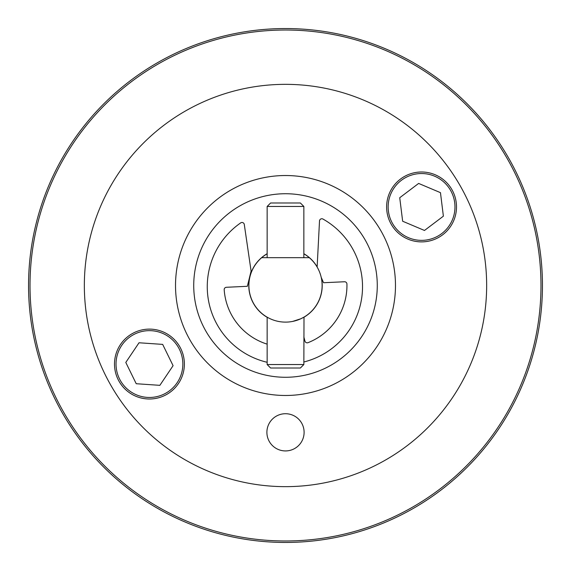 <?xml version="1.0" encoding="UTF-8"?>
<svg xmlns="http://www.w3.org/2000/svg" width="571" height="571" viewBox="0 0 571 571"><rect width="100%" height="100%" fill="white"/><g stroke="black" fill="none" stroke-linecap="round" stroke-linejoin="round"><path stroke-width="0.86" d="M267.149 317.29A36.708 36.708 0 0 1 267.149 253.71M303.851 253.71A36.708 36.708 0 0 1 317.141 266.9M321.387 277.77A36.708 36.708 0 0 1 303.851 317.29M285.5 540.98A255.48 255.48 0 0 0 506.755 157.76A255.48 255.48 0 0 0 64.245 157.76A255.48 255.48 0 0 0 285.5 540.98M285.5 542.45A256.95 256.95 0 0 0 508.026 157.025A256.95 256.95 0 0 0 62.974 157.025A256.95 256.95 0 0 0 285.5 542.45M206.024 331.387A91.767 91.767 0 0 1 285.5 193.733A91.767 91.767 0 0 1 364.976 331.387A91.767 91.767 0 0 1 206.024 331.387M111.295 386.075A201.156 201.156 0 0 1 285.5 84.344A201.156 201.156 0 0 1 459.705 386.075A201.156 201.156 0 0 1 111.295 386.075M391.299 224.417A34.945 34.945 0 0 1 421.555 171.999A34.945 34.945 0 0 1 451.818 224.417A34.945 34.945 0 0 1 391.299 224.417M179.701 346.583A34.945 34.945 0 0 1 149.445 399.001A34.945 34.945 0 0 1 119.182 346.583A34.945 34.945 0 0 1 179.701 346.583M269.384 441.633A18.615 18.615 0 0 1 285.5 413.718A18.615 18.615 0 0 1 301.616 441.633A18.615 18.615 0 0 1 269.384 441.633M190.257 340.487A109.975 109.975 0 0 1 285.5 175.525A109.975 109.975 0 0 1 380.743 340.487A109.975 109.975 0 0 1 190.257 340.487M309.325 257.685L261.675 257.685A36.63 36.63 0 0 0 300.81 318.775A36.63 36.63 0 0 0 303.851 253.802A36.63 36.63 0 0 1 309.325 257.685M267.149 253.802A36.63 36.63 0 0 0 261.675 257.685A36.63 36.63 0 0 1 267.149 253.802M292.637 321.423L300.831 318.761L304 317.112L303.851 364.548L267.149 364.548L267.149 317.198M267 317.112L268.434 317.904M303.851 206.452L300.382 202.983L270.618 202.983L267.149 206.452L303.851 206.452L303.851 257.685M267.149 364.548L270.618 368.017L300.382 368.017L303.851 364.548M267.149 344.142A61.447 61.447 0 0 1 224.196 289.754A2.313 2.313 0 0 1 226.394 287.284L247.343 286.299L251.097 271.082L244.288 224.46A2.313 2.313 0 0 0 240.684 222.89A77.635 77.635 0 0 0 267.149 362.285M303.851 361.993A77.635 77.635 0 0 0 322.95 219.043A2.313 2.313 0 0 0 319.51 220.934L317.133 267.042M321.216 277.392L323.564 282.731L344.513 281.753A2.313 2.313 0 0 1 346.932 284.008A61.447 61.447 0 0 1 308.026 342.671A2.313 2.313 0 0 1 304.943 341.094L303.851 336.876M179.451 349.366A33.411 33.411 0 0 0 121.716 345.412A33.411 33.411 0 0 0 147.161 397.387A33.411 33.411 0 0 0 179.451 349.366M125.798 362.435L139.024 342.771L162.664 344.392L173.084 365.676L159.859 385.339L136.219 383.719L125.798 362.435M454.716 202.826A33.411 33.411 0 0 0 401.413 180.293A33.411 33.411 0 0 0 408.55 237.722A33.411 33.411 0 0 0 454.716 202.826M399.729 197.723L418.636 183.434L440.462 192.655L443.382 216.173L424.481 230.463L402.655 221.234L399.729 197.723M267.149 206.452L267.149 257.685"/></g></svg>
